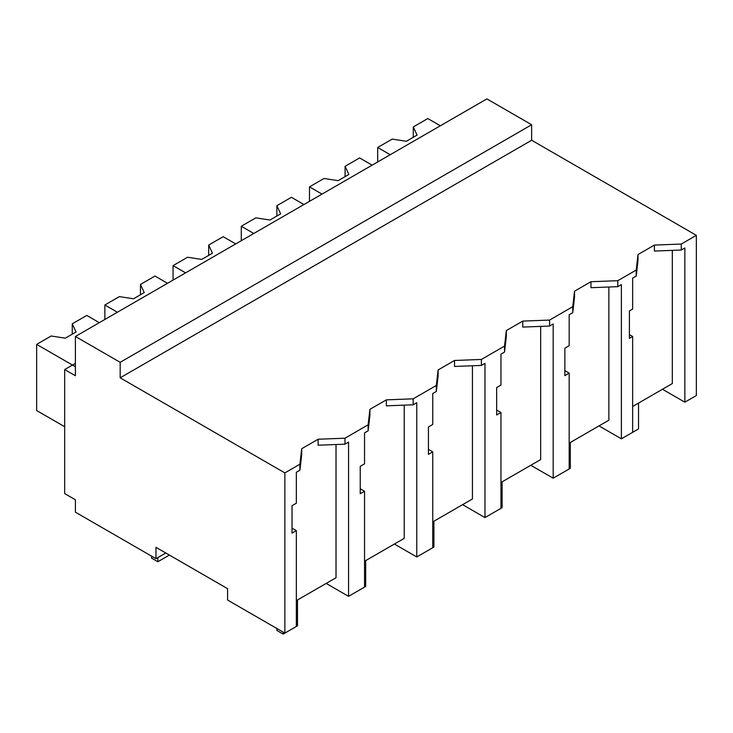 <?xml version="1.0" encoding="UTF-8"?>
<svg xmlns="http://www.w3.org/2000/svg" width="733" height="733" viewBox="0 0 733 733"><rect width="100%" height="100%" fill="white"/><g stroke="black" fill="none" stroke-linecap="round" stroke-linejoin="round"><path stroke-width="1.1" d="M75.407 336.474L486.895 98.9L531.645 124.747L531.645 140.25L696.35 235.339L681.269 244.043L681.269 250.026L654.413 251.062L654.413 245.079L638.003 254.553L636.207 270.056L629.4 273.995L617.809 280.684L590.954 281.719L574.535 291.193L572.748 306.696L549.594 320.064L522.748 321.1L506.329 330.574L504.542 346.077L481.389 359.445L454.533 360.48L438.123 369.954L436.327 385.457L413.183 398.825L386.328 399.861L369.918 409.335L368.122 424.838L344.977 438.206L318.122 439.232L301.703 448.715L299.916 464.218L284.862 472.904L120.166 377.816L120.166 362.313L75.407 336.474L75.407 375.754L64.669 369.551L64.669 493.584L75.407 499.778L75.407 512.184L155.973 558.693L165.814 553.012M696.35 235.339L696.35 395.545L684.851 402.188L684.851 247.956L681.269 250.026M681.269 244.043L654.413 245.079M662.476 389.26L684.851 402.188M632.634 406.494L672.317 383.579L672.317 250.365M531.645 140.25L120.166 377.816M638.003 254.553L638.003 260.536L636.207 276.039L632.634 278.1L632.634 309.06L629.4 310.929L629.4 338.353L632.634 336.484L629.4 334.605M336.026 444.528L336.026 577.741L296.343 600.648M299.916 464.218L299.916 470.201L296.343 472.263L296.343 503.214L292.027 505.706L292.027 533.129L296.343 530.637L296.343 626.486L284.862 633.11L227.578 600.043L227.578 588.672L155.973 547.322L155.973 558.693M608.857 287.006L608.857 420.22L569.175 443.135M540.652 326.387L540.652 459.6L500.96 482.506M472.437 365.767L472.437 498.981L432.754 521.887M404.231 405.147L404.231 538.361L364.548 561.267M531.645 124.747L120.166 362.313M636.207 270.056L636.207 276.039M617.809 280.684L617.809 286.667L590.954 287.702L590.954 281.719M632.634 336.484L632.634 432.333L621.382 438.829L621.382 284.596L617.809 286.667M621.382 438.829L599.008 425.9M284.862 633.11L284.862 472.904M75.407 363.348L64.669 369.551M296.343 530.637L292.027 528.145M301.703 448.715L301.703 454.698L299.916 470.201M344.977 438.206L344.977 444.18L318.122 445.215L318.122 439.232M368.122 424.838L368.122 430.821L364.548 432.882L364.548 463.842L360.233 466.325L360.233 493.749L364.548 491.257L364.548 587.106L348.56 596.341L348.56 442.118L344.977 444.18M348.56 596.341L326.176 583.422M574.535 291.193L574.535 297.177L572.748 312.679L569.175 314.741L569.175 345.701L564.859 348.193L564.859 375.608L569.175 373.115L564.859 370.632M572.748 306.696L572.748 312.679M569.175 373.115L569.175 468.973L553.177 478.2L530.802 465.281M549.594 320.064L549.594 326.048L522.748 327.083L522.748 321.1M553.177 478.2L553.177 323.977L549.594 326.048M506.329 330.574L506.329 336.557L504.542 352.06L500.96 354.121L500.96 385.082L496.653 387.574L496.653 414.988L500.96 412.496L496.653 410.013M504.542 346.077L504.542 352.06M500.96 412.496L500.96 508.354L484.971 517.58L462.596 504.661M481.389 359.445L481.389 365.428L454.533 366.454L454.533 360.48M484.971 517.58L484.971 363.357L481.389 365.428M438.123 369.954L438.123 375.937L436.327 391.44L432.754 393.502L432.754 424.462L428.439 426.945L428.439 454.368L432.754 451.876L428.439 449.384M436.327 385.457L436.327 391.44M432.754 451.876L432.754 547.734L416.765 556.961L394.381 544.042M413.183 398.825L413.183 404.799L386.328 405.835L386.328 399.861M416.765 556.961L416.765 402.738L413.183 404.799M369.918 409.335L369.918 415.318L368.122 430.821M364.548 491.257L360.233 488.764M390.222 154.718L377.687 147.48L377.687 161.956M440.35 125.774L427.815 118.544L413.293 126.928L417.077 135.083L406.329 141.286L392.21 139.096L377.687 147.48M413.293 126.928L413.293 137.263M322.016 194.098L309.482 186.86L309.482 201.337M372.135 165.154L359.61 157.925L345.087 166.309L348.862 174.463L338.124 180.657L324.004 178.476L309.482 186.86M345.087 166.309L345.087 176.644M253.801 233.479L241.276 226.24L241.276 240.708M303.929 204.534L291.404 197.305L276.872 205.689L280.657 213.844L269.918 220.037L255.799 217.857L241.276 226.24M276.872 205.689L276.872 216.024M185.596 272.859L173.061 265.621L173.061 280.088M235.724 243.915L223.189 236.686L208.667 245.069L212.451 253.215L201.712 259.418L187.593 257.237L173.061 265.621M208.667 245.069L208.667 255.405M117.39 312.24L104.856 305.001L104.856 319.469M167.518 283.295L154.984 276.057L140.461 284.45L144.245 292.595L133.498 298.798L119.378 296.618L104.856 305.001M140.461 284.45L140.461 294.785M75.407 366.757L36.65 344.382L36.65 410.535L64.669 426.707M99.303 322.676L86.778 315.437L72.255 323.83L76.04 331.976L65.292 338.179L51.173 335.998L36.65 344.382M72.255 323.83L72.255 334.166M624.204 437.198L638.525 428.933L638.525 403.086M555.999 476.578L570.32 468.314L570.32 442.466M487.784 515.959L502.114 507.685L502.114 481.847M419.578 555.339L433.899 547.065L433.899 521.227M351.373 594.72L365.694 586.446L365.694 560.608M276.9 628.511L276.9 630.481L283.167 634.1L297.488 625.826L297.488 599.988M283.167 634.1L283.167 632.13M151.584 556.164L151.584 558.125L157.852 561.744L169.396 555.073M157.852 561.744L157.852 557.611"/></g></svg>
